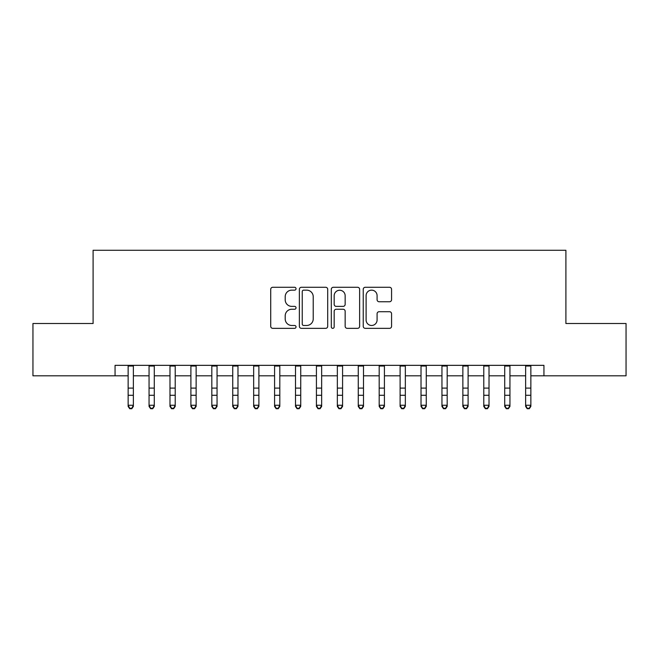 <?xml version="1.0" encoding="UTF-8"?>
<svg xmlns="http://www.w3.org/2000/svg" width="659" height="659" viewBox="0 0 659 659"><rect width="100%" height="100%" fill="white"/><g stroke="black" fill="none" stroke-linecap="round" stroke-linejoin="round"><path stroke-width="0.99" d="M296.031 288.716A1.442 1.442 0 0 0 294.589 287.275L272.768 287.275A2.051 2.051 0 0 0 270.717 289.334L270.717 326.296A2.051 2.051 0 0 0 272.768 328.347L294.589 328.347A1.442 1.442 0 0 0 296.031 326.913A1.442 1.442 0 0 0 294.589 325.472L291.764 325.472A6.574 6.574 0 0 1 285.199 318.898L285.199 315.818A6.574 6.574 0 0 1 291.764 309.252L294.589 309.252A1.442 1.442 0 0 0 296.031 307.811A1.442 1.442 0 0 0 294.589 306.377L291.764 306.377A6.574 6.574 0 0 1 285.199 299.804L285.199 296.723A6.574 6.574 0 0 1 291.764 290.149L294.589 290.149A1.442 1.442 0 0 0 296.031 288.716M389.51 301.756A2.051 2.051 0 0 0 391.57 299.705L391.57 289.334A2.051 2.051 0 0 0 389.51 287.275L365.284 287.275A2.051 2.051 0 0 0 363.233 289.334L363.233 326.296A2.051 2.051 0 0 0 365.284 328.347L389.51 328.347A2.051 2.051 0 0 0 391.57 326.296L391.57 313.766A2.051 2.051 0 0 0 389.51 311.715L379.147 311.715A2.051 2.051 0 0 0 377.088 313.766L377.088 319.977A5.494 5.494 0 0 1 371.594 325.472A5.494 5.494 0 0 1 366.107 319.977L366.107 295.644A5.494 5.494 0 0 1 371.594 290.149A5.494 5.494 0 0 1 377.088 295.644L377.088 299.705A2.051 2.051 0 0 0 379.147 301.756L389.51 301.756M115.061 375.803L32.95 375.803L32.95 323.503L93.1 323.503L93.1 250.28L565.9 250.28L565.9 323.503L626.05 323.503L626.05 375.803L543.939 375.803L543.939 365.341L115.061 365.341L115.061 375.803L128.143 375.803M327.704 289.334A2.051 2.051 0 0 0 325.653 287.275L301.418 287.275A2.051 2.051 0 0 0 299.367 289.334L299.367 326.296A2.051 2.051 0 0 0 301.418 328.347L325.653 328.347A2.051 2.051 0 0 0 327.704 326.296L327.704 289.334M333.347 287.275L357.582 287.275A2.051 2.051 0 0 1 359.633 289.334L359.633 326.296A2.051 2.051 0 0 1 357.582 328.347L347.211 328.347A2.051 2.051 0 0 1 345.159 326.296L345.159 311.303A2.051 2.051 0 0 0 343.108 309.252L336.222 309.252A2.051 2.051 0 0 0 334.171 311.303L334.171 326.913A1.442 1.442 0 0 1 332.737 328.347A1.442 1.442 0 0 1 331.296 326.913L331.296 289.334A2.051 2.051 0 0 1 333.347 287.275M133.365 375.803L149.058 375.803M154.288 375.803L169.981 375.803M175.212 375.803L190.904 375.803M196.135 375.803L211.819 375.803M217.05 375.803L232.742 375.803M237.973 375.803L253.666 375.803M258.896 375.803L274.581 375.803M279.811 375.803L295.504 375.803M300.735 375.803L316.427 375.803M321.658 375.803L337.342 375.803M342.573 375.803L358.265 375.803M363.496 375.803L379.189 375.803M384.419 375.803L400.104 375.803M405.334 375.803L421.027 375.803M426.258 375.803L441.95 375.803M447.181 375.803L462.865 375.803M468.096 375.803L483.788 375.803M489.019 375.803L504.712 375.803M509.942 375.803L525.635 375.803M530.857 375.803L543.939 375.803M303.675 290.149A1.442 1.442 0 0 0 302.242 291.591L302.242 324.039A1.442 1.442 0 0 0 303.675 325.472L306.657 325.472A6.574 6.574 0 0 0 313.223 318.898L313.223 296.723A6.574 6.574 0 0 0 306.657 290.149L303.675 290.149M345.159 295.751A5.494 5.494 0 0 0 339.665 290.257A5.494 5.494 0 0 0 334.171 295.751L334.171 304.318A2.051 2.051 0 0 0 336.222 306.377L343.108 306.377A2.051 2.051 0 0 0 345.159 304.318L345.159 295.751M133.365 365.341L133.365 406.414L131.8 408.72L131.8 408.259L129.708 408.259L129.708 408.72L131.8 408.72M128.143 365.341L128.143 405.252L133.365 405.252L131.8 408.259M129.708 408.72L128.143 406.414L128.143 405.252L129.708 408.259M154.288 365.341L154.288 406.414L152.723 408.72L152.723 408.259L150.631 408.259L150.631 408.72L152.723 408.72M149.058 365.341L149.058 405.252L154.288 405.252L152.723 408.259M150.631 408.72L149.058 406.414L149.058 405.252L150.631 408.259M175.212 365.341L175.212 406.414L173.638 408.72L173.638 408.259L171.546 408.259L171.546 408.72L173.638 408.72M169.981 365.341L169.981 405.252L175.212 405.252L173.638 408.259M171.546 408.72L169.981 406.414L169.981 405.252L171.546 408.259M196.135 365.341L196.135 406.414L194.562 408.72L194.562 408.259L192.469 408.259L192.469 408.72L194.562 408.72M190.904 365.341L190.904 405.252L196.135 405.252L194.562 408.259M192.469 408.72L190.904 406.414L190.904 405.252L192.469 408.259M217.05 365.341L217.05 406.414L215.485 408.72L215.485 408.259L213.392 408.259L213.392 408.72L215.485 408.72M211.819 365.341L211.819 405.252L217.05 405.252L215.485 408.259M213.392 408.72L211.819 406.414L211.819 405.252L213.392 408.259M237.973 365.341L237.973 406.414L236.4 408.72L236.4 408.259L234.307 408.259L234.307 408.72L236.4 408.72M232.742 365.341L232.742 405.252L237.973 405.252L236.4 408.259M234.307 408.72L232.742 406.414L232.742 405.252L234.307 408.259M258.896 365.341L258.896 406.414L257.323 408.72L257.323 408.259L255.231 408.259L255.231 408.72L257.323 408.72M253.666 365.341L253.666 405.252L258.896 405.252L257.323 408.259M255.231 408.72L253.666 406.414L253.666 405.252L255.231 408.259M279.811 365.341L279.811 406.414L278.246 408.72L278.246 408.259L276.154 408.259L276.154 408.72L278.246 408.72M274.581 365.341L274.581 405.252L279.811 405.252L278.246 408.259M276.154 408.72L274.581 406.414L274.581 405.252L276.154 408.259M300.735 365.341L300.735 406.414L299.161 408.72L299.161 408.259L297.069 408.259L297.069 408.72L299.161 408.72M295.504 365.341L295.504 405.252L300.735 405.252L299.161 408.259M297.069 408.72L295.504 406.414L295.504 405.252L297.069 408.259M321.658 365.341L321.658 406.414L320.085 408.72L320.085 408.259L317.992 408.259L317.992 408.72L320.085 408.72M316.427 365.341L316.427 405.252L321.658 405.252L320.085 408.259M317.992 408.72L316.427 406.414L316.427 405.252L317.992 408.259M342.573 365.341L342.573 406.414L341.008 408.72L341.008 408.259L338.915 408.259L338.915 408.72L341.008 408.72M337.342 365.341L337.342 405.252L342.573 405.252L341.008 408.259M338.915 408.72L337.342 406.414L337.342 405.252L338.915 408.259M363.496 365.341L363.496 406.414L361.931 408.72L361.931 408.259L359.839 408.259L359.839 408.72L361.931 408.72M358.265 365.341L358.265 405.252L363.496 405.252L361.931 408.259M359.839 408.72L358.265 406.414L358.265 405.252L359.839 408.259M384.419 365.341L384.419 406.414L382.846 408.72L382.846 408.259L380.754 408.259L380.754 408.72L382.846 408.72M379.189 365.341L379.189 405.252L384.419 405.252L382.846 408.259M380.754 408.72L379.189 406.414L379.189 405.252L380.754 408.259M405.334 365.341L405.334 406.414L403.769 408.72L403.769 408.259L401.677 408.259L401.677 408.72L403.769 408.72M400.104 365.341L400.104 405.252L405.334 405.252L403.769 408.259M401.677 408.72L400.104 406.414L400.104 405.252L401.677 408.259M426.258 365.341L426.258 406.414L424.693 408.72L424.693 408.259L422.6 408.259L422.6 408.72L424.693 408.72M421.027 365.341L421.027 405.252L426.258 405.252L424.693 408.259M422.6 408.72L421.027 406.414L421.027 405.252L422.6 408.259M447.181 365.341L447.181 406.414L445.608 408.72L445.608 408.259L443.515 408.259L443.515 408.72L445.608 408.72M441.95 365.341L441.95 405.252L447.181 405.252L445.608 408.259M443.515 408.72L441.95 406.414L441.95 405.252L443.515 408.259M468.096 365.341L468.096 406.414L466.531 408.72L466.531 408.259L464.438 408.259L464.438 408.72L466.531 408.72M462.865 365.341L462.865 405.252L468.096 405.252L466.531 408.259M464.438 408.72L462.865 406.414L462.865 405.252L464.438 408.259M489.019 365.341L489.019 406.414L487.454 408.72L487.454 408.259L485.362 408.259L485.362 408.72L487.454 408.72M483.788 365.341L483.788 405.252L489.019 405.252L487.454 408.259M485.362 408.72L483.788 406.414L483.788 405.252L485.362 408.259M509.942 365.341L509.942 406.414L508.369 408.72L508.369 408.259L506.277 408.259L506.277 408.72L508.369 408.72M504.712 365.341L504.712 405.252L509.942 405.252L508.369 408.259M506.277 408.72L504.712 406.414L504.712 405.252L506.277 408.259M530.857 365.341L530.857 406.414L529.292 408.72L529.292 408.259L527.2 408.259L527.2 408.72L529.292 408.72M525.635 365.341L525.635 405.252L530.857 405.252L529.292 408.259M527.2 408.72L525.635 406.414L525.635 405.252L527.2 408.259M133.365 388.102L128.143 388.102M133.365 395.285L128.143 395.285M133.365 366.025L128.143 366.025M154.288 388.102L149.058 388.102M154.288 395.285L149.058 395.285M154.288 366.025L149.058 366.025M175.212 388.102L169.981 388.102M175.212 395.285L169.981 395.285M175.212 366.025L169.981 366.025M196.135 388.102L190.904 388.102M196.135 395.285L190.904 395.285M196.135 366.025L190.904 366.025M217.05 388.102L211.819 388.102M217.05 395.285L211.819 395.285M217.05 366.025L211.819 366.025M237.973 388.102L232.742 388.102M237.973 395.285L232.742 395.285M237.973 366.025L232.742 366.025M258.896 388.102L253.666 388.102M258.896 395.285L253.666 395.285M258.896 366.025L253.666 366.025M279.811 388.102L274.581 388.102M279.811 395.285L274.581 395.285M279.811 366.025L274.581 366.025M300.735 388.102L295.504 388.102M300.735 395.285L295.504 395.285M300.735 366.025L295.504 366.025M321.658 388.102L316.427 388.102M321.658 395.285L316.427 395.285M321.658 366.025L316.427 366.025M342.573 388.102L337.342 388.102M342.573 395.285L337.342 395.285M342.573 366.025L337.342 366.025M363.496 388.102L358.265 388.102M363.496 395.285L358.265 395.285M363.496 366.025L358.265 366.025M384.419 388.102L379.189 388.102M384.419 395.285L379.189 395.285M384.419 366.025L379.189 366.025M405.334 388.102L400.104 388.102M405.334 395.285L400.104 395.285M405.334 366.025L400.104 366.025M426.258 388.102L421.027 388.102M426.258 395.285L421.027 395.285M426.258 366.025L421.027 366.025M447.181 388.102L441.95 388.102M447.181 395.285L441.95 395.285M447.181 366.025L441.95 366.025M468.096 388.102L462.865 388.102M468.096 395.285L462.865 395.285M468.096 366.025L462.865 366.025M489.019 388.102L483.788 388.102M489.019 395.285L483.788 395.285M489.019 366.025L483.788 366.025M509.942 388.102L504.712 388.102M509.942 395.285L504.712 395.285M509.942 366.025L504.712 366.025M530.857 388.102L525.635 388.102M530.857 395.285L525.635 395.285M530.857 366.025L525.635 366.025"/></g></svg>
